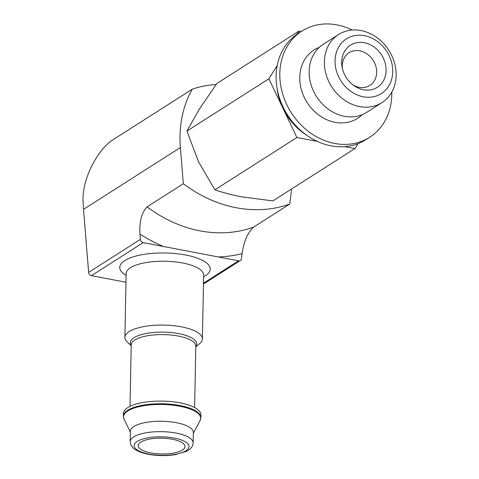 <?xml version="1.0" encoding="UTF-8"?>
<svg xmlns="http://www.w3.org/2000/svg" width="479" height="479" viewBox="0 0 479 479"><rect width="100%" height="100%" fill="white"/><g stroke="black" fill="none" stroke-linecap="round" stroke-linejoin="round"><path stroke-width="0.72" d="M150.855 452.924A23.417 7.903 -178.9 0 0 184.99 446.536A23.417 7.903 -178.9 0 0 161.728 438.183A23.417 7.903 -178.9 0 0 138.162 445.632A23.417 7.903 -178.9 0 0 150.855 452.924M344.7 146.628L354.909 148.574L272.916 200.899L241.596 196.833C231.752 194.899 222.855 192.564 214.903 189.822L198.599 161.932L186.918 131.084L199.617 108.727L216.945 83.418L298.938 31.099L296.92 34.296M216.131 84.538A113.05 94.92 57.5 0 0 192.205 89.226A113.05 94.92 57.5 0 0 180.385 147.532L183.331 183.744A129.198 108.482 57.5 0 0 289.747 204.054L291.615 188.966M180.385 147.532L83.514 209.347A113.05 94.92 57.5 0 1 83.166 202.904C81.286 180.29 97.021 150.903 111.595 140.658L192.205 89.226M83.514 209.347L88.645 272.401A3.227 2.712 57.5 0 0 91.447 275.659L125.953 282.245M147.095 206.862A129.198 108.482 57.5 0 0 253.511 227.178C247.607 232.794 243.793 241.614 242.063 253.642L241.446 258.654A3.227 2.712 -122.5 0 1 240.332 260.504A3.227 2.712 -122.5 0 1 238.536 260.821L143.209 242.625A3.227 2.712 -122.5 0 1 140.407 239.368L139.982 234.153C139.233 221.693 141.604 212.592 147.095 206.862L183.331 183.744M253.511 227.178L289.747 204.054M195.785 346.88L199.737 343.545A38.763 13.077 -178.9 0 0 202.401 338.904A38.763 13.077 -178.9 0 0 163.902 325.085A38.763 13.077 -178.9 0 0 124.893 337.42A38.763 13.077 -178.9 0 0 127.378 342.156L131.198 345.64M200.893 417.61L200.941 414.91A38.763 13.077 -178.9 0 0 162.441 401.091A38.763 13.077 -178.9 0 0 123.438 413.419L123.384 416.119L124.025 418.957A38.607 13.029 -178.9 0 1 162.375 404.486A38.607 13.029 -178.9 0 1 200.144 420.418L200.893 417.61A38.763 13.077 -178.9 0 0 162.387 403.791A38.763 13.077 -178.9 0 0 123.384 416.119M193.139 442.889L193.336 432.477A31.494 10.628 -178.9 0 0 162.052 421.251A31.494 10.628 -178.9 0 0 130.36 431.268L130.162 441.68L130.899 445.021L133.066 447.931C136.162 450.793 141.245 452.906 148.322 454.272C157.25 455.882 166.159 456.02 175.063 454.691L186.588 451.278C190.935 448.955 193.115 446.159 193.139 442.889A31.494 10.628 -178.9 0 0 161.854 431.663A31.494 10.628 -178.9 0 0 130.162 441.68M301.201 31.536L298.938 31.099M354.909 148.574L358.005 143.658M277.179 65.635L268.911 78.766L296.89 137.503L317.284 141.395M296.89 137.503L214.903 189.822M268.911 78.766L186.918 131.084M277.107 88.453A56.528 47.457 57.5 0 0 282.897 108.134A56.528 47.457 57.5 0 0 307.195 135.599M352.131 30.039A62.983 52.882 57.5 0 0 301.914 31.081L298.213 33.44A62.983 52.882 57.5 0 0 278.856 95.938A62.983 52.882 57.5 0 0 330.959 145.82A62.983 52.882 57.5 0 0 365.98 139.629L369.674 137.269A62.983 52.882 57.5 0 0 391.774 92.166M301.914 31.081A62.983 52.882 57.5 0 0 282.55 93.579A62.983 52.882 57.5 0 0 334.659 143.455A62.983 52.882 57.5 0 0 369.674 137.269M363.447 89.753A24.974 20.968 57.5 0 0 386.074 68.886A24.974 20.968 57.5 0 0 361.364 42.38A24.974 20.968 57.5 0 0 342.06 66.815A24.974 20.968 57.5 0 0 354.179 85.807A24.974 20.968 57.5 0 0 363.447 89.753M363.31 96.788A32.452 27.249 57.5 0 0 389.17 55.738A32.452 27.249 57.5 0 0 339.21 46.206A32.452 27.249 57.5 0 0 363.31 96.788M359.537 106.56A40.374 33.901 57.5 0 0 381.991 102.596A40.374 33.901 57.5 0 0 388.846 50.325A40.374 33.901 57.5 0 0 338.551 34.524A40.374 33.901 57.5 0 0 326.139 74.586A40.374 33.901 57.5 0 0 359.537 106.56M338.551 34.524L323.325 44.242A40.374 33.901 57.5 0 0 310.913 84.304A40.374 33.901 57.5 0 0 344.311 116.277A40.374 33.901 57.5 0 0 366.764 112.314L381.991 102.596M352.999 84.951A19.382 16.274 57.5 0 0 359.106 87.316A19.382 16.274 57.5 0 0 369.884 85.412A19.382 16.274 57.5 0 0 373.177 60.324A19.382 16.274 57.5 0 0 349.035 52.738A19.382 16.274 57.5 0 0 342.341 68.252M140.407 239.368L88.645 272.401M143.209 242.625L91.447 275.659M203.593 276.844A45.218 15.256 -178.9 0 0 194.48 257.175A45.218 15.256 -178.9 0 0 135.952 256.049A45.218 15.256 -178.9 0 0 126.085 275.353M238.536 260.821L203.473 283.197M218.262 256.954A148.58 124.75 57.5 0 0 242.063 253.642M139.982 234.153A148.58 124.75 57.5 0 0 163.489 246.493M203.623 274.814L203.629 275.066A38.763 13.077 -178.9 0 0 165.123 261.247A38.763 13.077 -178.9 0 0 126.121 273.575L126.133 273.323M195.791 346.628A33.249 11.215 -178.9 0 0 163.764 332.139A33.249 11.215 -178.9 0 0 131.204 345.389M194.624 407.557L195.803 346.119A32.303 10.897 -178.9 0 0 163.716 334.605A32.303 10.897 -178.9 0 0 131.21 344.88L130.031 406.318M149.005 454.104A27.453 9.263 -178.9 0 0 188.995 446.105A27.453 9.263 -178.9 0 0 146.73 438.04A27.453 9.263 -178.9 0 0 149.005 454.104M319.283 47.361A40.529 34.027 57.5 0 0 300.698 86.885A40.529 34.027 57.5 0 0 335.06 122.319A40.529 34.027 57.5 0 0 362.226 114.661M240.332 260.504L203.455 284.035M126.121 273.575L124.893 337.42M203.629 275.066L202.401 338.904M193.318 433.369L200.144 420.418M130.342 432.16L124.025 418.957"/></g></svg>
